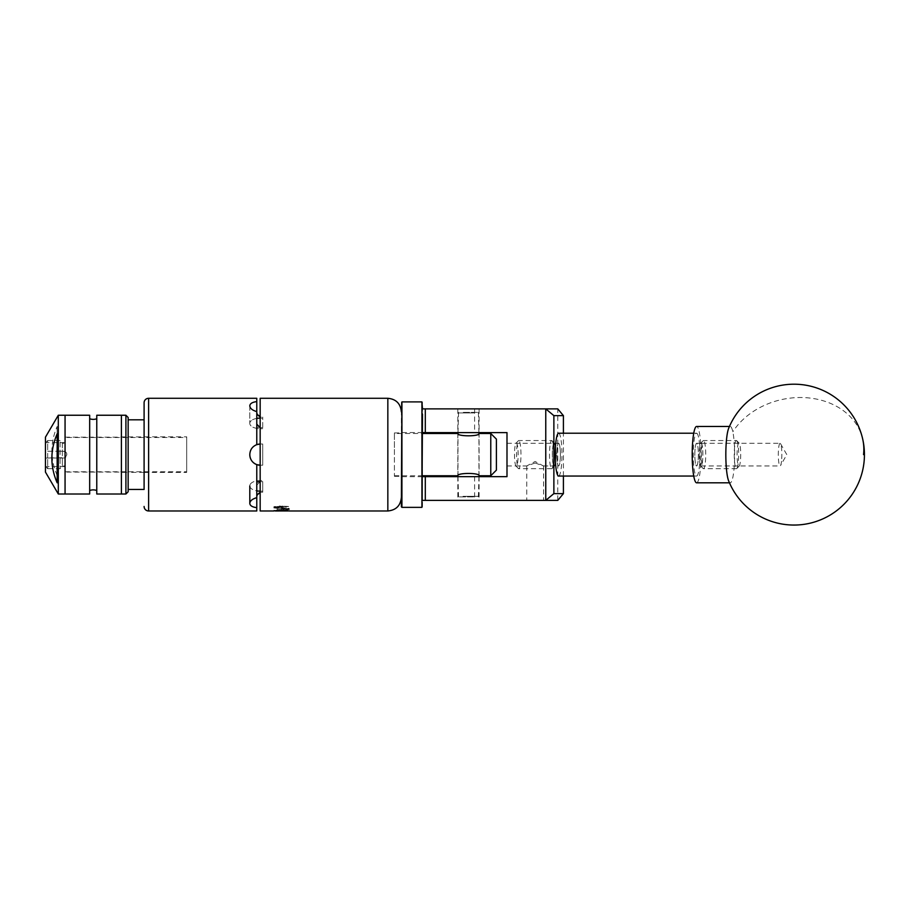 <?xml version="1.0" encoding="UTF-8"?>
<svg xmlns="http://www.w3.org/2000/svg" width="909" height="909" viewBox="0 0 909 909"><rect width="100%" height="100%" fill="white"/><g stroke="black" fill="none" stroke-linecap="round" stroke-linejoin="round"><path stroke-width="0.68" stroke-dasharray="4.54 3.41" d="M560.376 454.625A11.328 1.773 90 0 0 558.603 443.308A11.328 1.773 90 0 0 556.831 454.625A11.328 1.773 90 0 0 558.603 465.953A11.328 1.773 90 0 0 560.376 454.625M506.995 454.625L506.995 465.953L506.995 454.625M535.162 500.382L543.593 500.382L535.162 500.382M535.162 462.999L543.355 465.953L535.162 461.488L526.743 465.931L535.162 462.999M468.465 500.382L457.829 500.382L468.465 500.382M468.465 476.657L457.829 476.657L468.465 476.657M468.465 432.604L457.829 432.604L468.465 432.604M468.465 408.88L457.829 408.88L468.465 408.88M422.48 500.382L422.48 476.657L422.48 500.382L557.785 500.382L557.785 408.88L422.48 408.88L422.48 432.604L422.48 414.311M422.48 432.604L506.995 432.604L506.995 476.657L422.48 476.657M563.41 476.043L563.41 433.218M781.513 461.249A11.328 1.773 -90 0 1 780.547 465.556A11.328 1.773 -90 0 1 780.081 465.953A11.328 1.773 -90 0 1 778.502 459.784A11.328 1.773 -90 0 1 778.638 448.001A11.328 1.773 -90 0 1 780.081 443.308A11.328 1.773 -90 0 1 780.547 443.706A11.328 1.773 -90 0 1 781.513 461.249M698.044 461.249A11.328 1.773 -90 0 1 696.612 465.953A11.328 1.773 -90 0 1 695.033 459.784A11.328 1.773 -90 0 1 695.169 448.001A11.328 1.773 -90 0 1 696.612 443.308A11.328 1.773 -90 0 1 698.18 449.466A11.328 1.773 -90 0 1 698.044 461.249M728.643 480.884A28.168 4.409 90 0 0 730.234 482.804A28.168 4.409 90 0 0 733.813 471.112A28.168 4.409 90 0 0 732.813 431.786A28.168 4.409 90 0 0 730.234 426.457A28.168 4.409 90 0 0 728.643 428.378M696.612 482.804A28.168 4.409 90 0 0 700.18 471.112A28.168 4.409 90 0 0 700.532 441.797A28.168 4.409 90 0 0 696.612 426.457M401.358 402.46L401.358 506.802M401.926 507.358L401.926 401.892M422.48 506.802L422.48 402.46M421.924 401.892L421.924 507.358M401.358 437.559L401.358 476.714L401.358 437.559M422.48 437.559L422.48 476.714L422.48 437.559M473.6 496.882L458.545 496.882L473.6 496.882M463.033 496.325L478.941 496.325L463.033 496.325M463.317 412.368L478.373 412.368L463.317 412.368M473.896 412.936L457.977 412.936L473.896 412.936M554.149 443.024A11.601 1.818 90 0 0 552.331 454.625A11.601 1.818 90 0 0 554.149 466.237A11.601 1.818 90 0 0 554.433 466.09A11.601 1.818 90 0 0 555.967 454.625A11.601 1.818 90 0 0 554.433 443.172A11.601 1.818 90 0 0 554.149 443.024M551.706 440.547A14.09 2.204 -90 0 1 552.047 440.717A14.09 2.204 -90 0 1 553.899 454.625A14.09 2.204 -90 0 1 552.047 468.533A14.09 2.204 -90 0 1 551.706 468.714A14.09 2.204 -90 0 1 549.502 454.625A14.09 2.204 -90 0 1 551.706 440.547L518.755 440.547A14.09 2.204 90 0 0 518.414 440.717A14.09 2.204 90 0 0 516.551 454.625A14.09 2.204 90 0 0 518.414 468.533A14.09 2.204 90 0 0 518.755 468.714A14.09 2.204 90 0 0 520.959 454.625A14.09 2.204 90 0 0 518.755 440.547M516.312 466.237A11.601 1.818 -90 0 1 516.017 466.09A11.601 1.818 -90 0 1 514.494 454.625A11.601 1.818 -90 0 1 516.017 443.172A11.601 1.818 -90 0 1 516.312 443.024A11.601 1.818 -90 0 1 518.13 454.625A11.601 1.818 -90 0 1 516.312 466.237M738.903 443.024A11.601 1.818 90 0 0 737.085 454.625A11.601 1.818 90 0 0 738.903 466.237A11.601 1.818 90 0 0 739.187 466.09A11.601 1.818 90 0 0 740.71 454.625A11.601 1.818 90 0 0 739.187 443.172A11.601 1.818 90 0 0 738.903 443.024M736.449 440.547A14.09 2.204 -90 0 1 736.801 440.717A14.09 2.204 -90 0 1 738.653 454.625A14.09 2.204 -90 0 1 736.801 468.533A14.09 2.204 -90 0 1 736.449 468.714A14.09 2.204 -90 0 1 734.245 454.625A14.09 2.204 -90 0 1 736.449 440.547L703.509 440.547A14.09 2.204 90 0 0 703.157 440.717A14.09 2.204 90 0 0 701.305 454.625A14.09 2.204 90 0 0 703.157 468.533A14.09 2.204 90 0 0 703.509 468.714A14.09 2.204 90 0 0 705.714 454.625A14.09 2.204 90 0 0 703.509 440.547M701.055 466.237A11.601 1.818 -90 0 1 700.771 466.09A11.601 1.818 -90 0 1 699.248 454.625A11.601 1.818 -90 0 1 700.771 443.172A11.601 1.818 -90 0 1 701.055 443.024A11.601 1.818 -90 0 1 702.873 454.625A11.601 1.818 -90 0 1 701.055 466.237M551.706 468.714L518.755 468.714M506.995 443.308L558.603 443.308A11.328 1.773 -90 0 1 560.376 454.625A11.328 1.773 -90 0 1 558.603 465.953A11.328 1.773 -90 0 1 556.831 454.625A11.328 1.773 -90 0 1 558.603 443.308L554.149 443.308A11.328 1.773 -90 0 1 555.922 454.625A11.328 1.773 -90 0 1 554.149 465.953A11.328 1.773 -90 0 1 552.377 454.625A11.328 1.773 -90 0 1 554.149 443.308M543.355 465.953L554.149 465.953M696.612 433.218A21.407 3.352 -90 0 1 699.953 454.625A21.407 3.352 -90 0 1 696.612 476.043A21.407 3.352 -90 0 1 693.26 454.625A21.407 3.352 -90 0 1 696.612 433.218L693.749 433.218M696.612 476.043L693.749 476.043M701.055 443.308A11.328 1.773 -90 0 1 702.827 454.625A11.328 1.773 -90 0 1 701.055 465.953A11.328 1.773 -90 0 1 699.282 454.625A11.328 1.773 -90 0 1 701.055 443.308L696.612 443.308A11.328 1.773 -90 0 1 698.373 454.625A11.328 1.773 -90 0 1 696.612 465.953A11.328 1.773 -90 0 1 694.84 454.625A11.328 1.773 -90 0 1 696.612 443.308L780.081 443.308M701.055 465.953L780.081 465.953M736.449 468.714L703.509 468.714M558.603 433.218A21.407 3.352 -90 0 1 561.955 454.625A21.407 3.352 -90 0 1 558.603 476.043M144.099 472.35L128.158 472.35L128.158 436.911L128.158 472.35L128.158 436.911L128.158 472.35L121.397 472.35L121.397 436.911L144.099 436.911L144.099 472.35L144.099 436.911M144.099 489.451L144.099 419.81M128.158 489.451L128.158 419.81L128.158 489.451M128.158 491.758L128.158 417.504M125.908 415.243L125.908 494.007M121.397 436.911L121.397 472.35M121.397 494.007L121.397 415.243L121.397 494.007M96.774 490.519L96.774 418.742L96.774 490.519M65.062 494.007L65.062 415.243L65.062 494.007M89.673 494.007L89.673 415.243M65.062 472.089L65.062 437.161L65.062 472.089L121.397 472.089L121.397 437.161L121.397 472.089M65.062 437.161L121.397 437.161M96.774 494.007L96.774 415.243M89.673 418.742L89.673 490.519L89.673 418.742M45.45 442.728L45.45 466.624L45.45 442.728M65.062 442.728L65.062 466.624L65.062 442.728M58.301 415.243L58.301 494.007M45.45 437.161L45.45 472.089M57.165 475.407C50.12 459.136 50.12 442.819 57.165 426.457L57.165 475.407L57.165 426.457M57.165 433.843L57.165 482.804M285.983 506.552L277.177 506.495L285.983 506.495L281.574 506.302L281.574 510.972L276.495 510.972L283.778 510.29L286.653 510.972L281.574 510.972L281.574 506.302L277.177 506.495L277.177 510.972L277.177 506.552M287.687 510.778L289.244 510.778L287.687 510.778C289.744 511.028 289.744 511.028 287.687 510.778L275.097 510.972M496.405 470.123L496.405 439.138M490.769 433.502L490.769 475.759M457.829 433.502L457.829 475.759C457.182 472.68 479.747 472.691 479.088 475.759L479.088 433.502C479.759 436.57 457.17 436.57 457.829 433.502M394.404 433.502L394.404 475.759L394.404 433.502L422.48 433.502M394.404 475.759L422.48 475.759M65.062 437.502L65.062 471.76L65.062 457.659L66.857 454.739L65.062 451.591L65.062 437.502L186.686 437.502L186.686 471.76L186.686 437.502M65.062 471.76L186.686 471.76M65.062 443.308L65.062 451.591L62.357 451.25L62.357 443.308L65.062 443.308L65.062 465.953L65.062 457.659L45.45 458.011L45.45 466.465L45.45 442.797L45.45 458.011L60.096 458.011L60.096 468.714L60.096 440.547L60.096 451.25L47.7 451.25L47.7 440.547L60.096 440.547L62.357 442.797L62.357 466.465L62.357 458.011L60.096 458.011M62.357 443.308L62.357 465.953L65.062 465.953M45.45 442.797L47.7 440.547L47.7 468.714L60.096 468.714L62.357 466.465M47.7 451.25L63.596 451.25A3.272 3.272 0 0 1 66.857 454.511L66.857 454.739A3.272 3.272 0 0 1 63.596 458.011L62.357 458.011L62.357 465.953M45.45 466.465L47.7 468.714L47.7 458.011M401.358 454.625L401.358 497.45L401.358 454.625M394.404 454.625L394.404 432.934L394.404 454.625M260.167 510.972L260.167 465.215A10.476 10.476 0 0 0 260.281 465.215L262.712 465.215L260.281 465.215L262.712 465.215L262.712 444.035L262.712 465.215L262.712 444.035L262.712 465.215L260.281 465.215A10.476 10.476 0 0 1 249.805 454.739L249.805 454.739C250.043 459.511 252.372 462.795 256.781 464.624L256.781 497.655C252.384 498.927 250.055 500.836 249.805 503.37L249.805 485.804A10.476 5.238 180 0 1 260.281 480.554L262.712 480.554L262.712 492.212L262.712 480.554L262.712 481.622L260.281 481.622L262.712 481.622L262.712 492.212L260.281 492.212L262.712 492.212L262.712 480.554L260.281 480.554A10.476 5.238 180 0 0 249.805 485.804L249.805 503.37M256.781 485.088L260.281 481.622L260.167 493.394L260.167 492.212L256.781 495.075L256.781 497.655M144.099 436.82L144.099 472.43L144.099 436.82L186.686 436.82L186.686 472.43L186.686 436.82M144.099 472.43L186.686 472.43M283.722 510.483L288.982 509.619L273.973 507.938L288.63 506.472L274.177 506.597L288.982 508.358L281.574 509.381C274.029 509.824 272.223 510.267 276.177 510.71L276.541 510.642M274.279 510.926L276.177 510.71L273.916 510.267L273.995 510.96M256.781 427.185L256.781 444.637L256.781 411.607L256.781 427.185L260.167 427.628L260.281 444.035L256.781 444.637C252.384 446.433 250.055 449.728 249.805 454.511A10.476 10.476 0 0 1 260.281 444.035L262.712 444.035L260.281 444.035A10.476 10.476 0 0 0 260.167 444.035L260.167 398.29M262.712 427.628L262.712 417.038L262.712 428.696L262.712 417.038L262.712 427.628L260.281 427.628L262.712 427.628M260.167 491.155A10.476 5.238 180 0 0 260.281 491.155A10.476 5.238 180 0 1 249.805 485.917L249.805 503.472C250.043 505.722 252.372 507.108 256.781 507.642L256.781 495.075M256.781 507.642L256.781 510.972M256.781 411.607L256.781 401.608C252.384 402.13 250.055 403.528 249.805 405.778L249.805 405.891C250.043 408.414 252.372 410.311 256.781 411.607L256.781 444.637A10.476 10.476 0 0 0 249.805 454.511L249.805 454.739M256.781 398.29L256.781 401.608M256.781 464.624L260.167 465.215L260.167 417.038L262.712 417.038L260.167 417.038L260.167 415.868L260.167 427.628M260.281 444.035L262.712 444.035L260.281 444.035M256.781 418.401A10.476 5.238 0 0 0 249.805 423.344A10.476 5.238 0 0 1 260.281 418.106L262.712 418.106L260.281 418.106A10.476 5.238 0 0 0 260.167 418.106M260.281 428.696L262.712 428.696L260.281 428.696A10.476 5.238 0 0 1 249.805 423.458L249.805 423.458A10.476 5.238 0 0 0 260.281 428.696L260.281 427.628L260.281 428.696M249.805 405.891L249.805 423.458L249.805 405.891M260.281 491.155L262.712 491.155L260.281 491.155L260.281 492.212L260.281 491.155M249.805 485.917A10.476 5.238 180 0 0 256.781 490.849M256.781 414.174L260.167 417.038M260.167 492.212L260.167 481.622M288.63 506.472L279.245 506.04M62.357 442.797L62.357 451.25L60.096 451.25M277.427 510.972L288.971 510.972M282.858 506.086L274.541 507.142L288.608 508.904L274.711 510.438L276.075 510.972M286.824 506.336L274.529 507.608L288.619 509.37L279.654 510.483M285.983 510.972L285.983 506.495L285.983 510.972M474.612 476.657L474.612 500.382M474.612 408.88L474.612 432.604M862.823 439.706A70.425 56.415 -12.2 0 0 800.431 397.517A70.425 56.415 -12.2 0 0 732.813 431.786M387.836 398.29L387.836 510.972M148.61 510.972L148.61 398.29M260.281 417.038L260.281 418.106L260.281 417.038M543.593 465.772L543.593 500.382M479.088 476.657L479.088 500.382M479.088 408.88L479.088 432.604M457.829 408.88L457.829 432.604M457.829 476.657L457.829 500.382M526.743 465.931L526.743 500.382M506.995 465.953L526.765 465.953M780.547 443.706L786.796 454.625L780.547 465.556M729.438 426.457L730.234 426.457M729.438 482.804L730.234 482.804M422.48 432.548L401.358 432.548M422.48 476.714L401.358 476.714M478.373 496.882L478.941 476.657M478.373 412.368L478.941 432.604M478.941 475.68L478.941 433.582M458.545 496.882L457.977 476.657M457.977 475.68L457.977 433.582M457.977 432.604L458.545 412.368M516.017 466.09L518.414 468.533M516.017 443.172L518.414 440.717M700.771 466.09L703.157 468.533M700.771 443.172L703.157 440.717M739.187 443.172L736.801 440.717M739.187 466.09L736.801 468.533M554.433 443.172L552.047 440.717M554.433 466.09L552.047 468.533M65.062 442.626L45.45 442.626M65.062 466.624L45.45 466.624M394.404 432.934L401.358 432.934M273.916 506.745L273.916 508.006M289.244 508.506L289.244 509.767M394.404 476.316L401.358 476.316M273.973 506.813L274.541 507.142M289.176 508.574L288.608 508.904M273.973 510.335L274.541 510.665M274.473 507.677L274.473 507.063M288.687 509.438L288.687 508.824M277.177 510.29L276.495 510.972M285.983 510.29L286.653 510.972"/><path stroke-width="1.36" d="M422.48 414.311L421.924 507.358L421.924 401.892L422.48 408.88L557.785 408.88L563.41 415.64L553.876 415.64L553.876 493.621L563.41 493.621L563.41 476.043M563.41 493.621L557.785 500.382L422.48 500.382M422.48 476.657L506.995 476.657L506.995 432.604L422.48 432.604M545.764 500.382L545.764 408.88M425.298 408.88L425.298 432.604M425.298 476.657L425.298 500.382M563.41 433.218L563.41 415.64M553.876 415.64L545.843 408.959M545.843 500.291L553.876 493.621M727.654 477.475A28.168 4.409 90 0 0 728.643 480.884A70.425 70.425 0 0 0 814.646 521.959A70.425 70.425 0 0 0 793.989 384.2A70.425 70.425 0 0 0 728.643 428.378A28.168 4.409 90 0 0 726.666 438.149A28.168 4.409 90 0 0 727.654 477.475M729.438 426.457L696.612 426.457A28.168 4.409 90 0 0 693.033 438.149A28.168 4.409 90 0 0 692.681 467.465A28.168 4.409 90 0 0 696.612 482.804L729.438 482.804M401.358 506.802L401.926 401.892L401.926 507.358L401.358 506.802M693.749 433.218L558.603 433.218A21.407 3.352 -90 0 0 555.251 454.625A21.407 3.352 -90 0 0 558.603 476.043L693.749 476.043M128.158 489.451L144.099 489.451L144.099 402.789L144.099 419.81L128.158 419.81M128.158 491.758L125.908 494.007L125.908 415.243L128.158 417.504L128.158 491.758M125.908 494.007L121.397 494.007L121.397 415.243L121.397 494.007L96.774 494.007L96.774 415.243L125.908 415.243M96.774 418.742A10.215 10.215 0 0 1 89.673 418.742M96.774 490.519A10.215 10.215 0 0 0 89.673 490.519M58.301 415.243L89.673 415.243L89.673 494.007L65.062 494.007L65.062 415.243L65.062 494.007L58.301 494.007L58.301 415.243L45.45 437.161L45.45 472.089L58.301 494.007M57.165 433.843C50.12 450.205 50.12 466.533 57.165 482.804L57.165 433.843M289.017 510.938L275.984 510.972L287.687 510.778C289.744 511.028 289.744 511.028 287.687 510.778M496.405 470.123L490.769 475.759L490.769 433.502L496.405 439.138L496.405 470.123M457.977 476.657L457.829 475.759C457.17 472.68 479.759 472.691 479.088 475.759L490.769 475.759M490.769 433.502L479.088 433.502C479.747 436.57 457.182 436.57 457.829 433.502L422.48 433.502M479.088 475.759L478.941 476.657M422.48 475.759L457.829 475.759M256.781 495.075L260.167 492.212M256.781 496.768A3.386 3.386 0 0 1 260.167 493.394M144.099 506.461A4.511 4.511 0 0 0 148.61 510.972L256.781 510.972L256.781 507.642C252.384 507.12 250.055 505.734 249.805 503.472L249.805 503.37C250.043 500.848 252.372 498.939 256.781 497.655L256.781 464.624C252.384 462.817 250.055 459.522 249.805 454.739A10.476 10.476 0 0 0 260.167 465.215L256.781 464.624M144.099 402.789A4.511 4.511 0 0 1 148.61 398.29L148.61 510.972M249.805 454.739L249.805 454.511C250.043 449.75 252.372 446.455 256.781 444.637L256.781 411.607C252.384 410.323 250.055 408.425 249.805 405.891L249.805 405.778C250.043 403.528 252.372 402.142 256.781 401.608L256.781 398.29L148.61 398.29M285.608 510.54L276.177 510.71M289.244 510.972L387.836 510.972L387.836 398.29L260.167 398.29L260.167 510.972L273.916 510.972M256.781 497.655L256.781 507.642M256.781 401.608L256.781 411.607M256.781 482.065L260.167 481.622M260.167 444.035A10.476 10.476 0 0 0 256.781 444.637L260.167 444.035M260.167 418.106A10.476 5.238 0 0 0 256.781 418.401M249.805 485.917L249.805 503.37M256.781 490.849A10.476 5.238 180 0 0 260.167 491.155M256.781 424.173L260.167 427.628M260.167 417.038L256.781 414.174M279.654 510.483L275.097 510.972M863.55 454.625A70.425 56.415 -12.2 0 0 862.823 439.706M421.924 507.358L401.926 507.358M421.924 401.892L401.926 401.892M478.941 433.582L478.941 432.604M457.977 433.582L457.977 432.604M387.836 510.972C396.051 510.165 400.551 505.665 401.358 497.45M260.167 415.868C258.111 415.663 256.986 414.538 256.781 412.481M387.836 398.29C396.051 399.085 400.551 403.596 401.358 411.811"/></g></svg>
